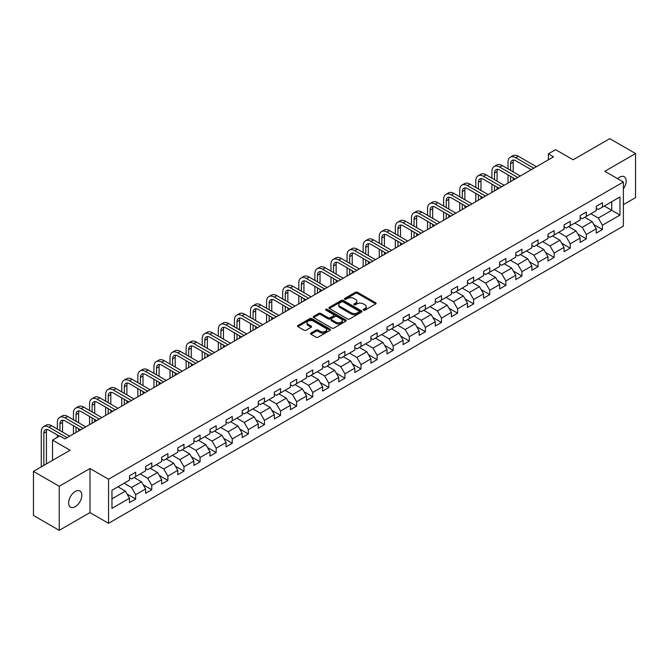 <?xml version="1.0" encoding="UTF-8"?>
<svg xmlns="http://www.w3.org/2000/svg" width="669" height="669" viewBox="0 0 669 669"><rect width="100%" height="100%" fill="white"/><g stroke="black" fill="none" stroke-linecap="round" stroke-linejoin="round"><path stroke-width="1" d="M363.518 310.157A1.004 0.577 0 0 0 364.94 310.157L375.694 303.943A1.43 0.828 0 0 0 376.12 303.358A1.43 0.828 0 0 0 375.694 302.773L357.472 292.253A1.43 0.828 0 0 0 355.44 292.253L344.686 298.458A1.004 0.577 0 0 0 344.393 298.867A1.004 0.577 0 0 0 344.686 299.277A1.004 0.577 0 0 0 346.099 299.277L347.495 298.474A4.583 2.643 0 0 1 353.976 298.474L355.498 299.352A4.583 2.643 0 0 1 356.836 301.226A4.583 2.643 0 0 1 355.498 303.099L354.102 303.902A1.004 0.577 0 0 0 353.809 304.311A1.004 0.577 0 0 0 354.102 304.721A1.004 0.577 0 0 0 355.523 304.721L356.912 303.91A4.583 2.643 0 0 1 363.392 303.91L364.914 304.788A4.583 2.643 0 0 1 366.252 306.661A4.583 2.643 0 0 1 364.914 308.534L363.518 309.337A1.004 0.577 0 0 0 363.225 309.747A1.004 0.577 0 0 0 363.518 310.157L363.518 309.337M75.237 506.701A9.341 5.394 120 0 0 81.334 498.472A9.341 5.394 120 0 0 79.904 490.987A9.341 5.394 120 0 0 75.237 491.456A9.341 5.394 120 0 0 69.133 499.684A9.341 5.394 120 0 0 70.563 507.161A9.341 5.394 120 0 0 75.237 506.701M623.374 188.834A9.341 5.394 120 0 0 624.227 176.725A9.341 5.394 120 0 0 619.561 177.193A9.341 5.394 120 0 0 617.587 178.673M310.985 333.062A1.43 0.828 0 0 0 310.567 333.647A1.43 0.828 0 0 0 310.985 334.232L316.103 337.184A1.43 0.828 0 0 0 318.126 337.184L330.076 330.285A1.43 0.828 0 0 0 330.494 329.7A1.43 0.828 0 0 0 330.076 329.115L311.846 318.586A1.43 0.828 0 0 0 309.822 318.586L297.872 325.485A1.43 0.828 0 0 0 297.454 326.071A1.43 0.828 0 0 0 297.872 326.656L304.052 330.227A1.43 0.828 0 0 0 306.076 330.227L311.185 327.275A1.43 0.828 0 0 0 311.612 326.689A1.43 0.828 0 0 0 311.185 326.104L308.125 324.331A3.83 2.208 0 0 1 307.004 322.767A3.83 2.208 0 0 1 309.371 320.727A3.83 2.208 0 0 1 313.544 321.204L325.544 328.136A3.83 2.208 0 0 1 326.664 329.7A3.83 2.208 0 0 1 324.298 331.74A3.83 2.208 0 0 1 320.125 331.264L318.126 330.11A1.43 0.828 0 0 0 316.103 330.11L310.985 333.062L310.985 334.232L316.103 331.297L316.103 330.11M623.374 204.647L635.55 197.623L635.55 153.544L609.76 138.65L573.132 159.799L555.596 149.672L548.371 153.837L553.531 156.822L64.918 438.914L59.758 435.937L52.533 440.11L52.533 460.356M59.24 486.271L59.24 530.35L89.989 512.596L89.989 468.517L59.24 486.271L33.45 471.377L70.078 450.237L52.533 440.11M89.989 468.517L108.554 479.238L623.374 182.018L623.374 226.089L108.554 523.317L108.554 479.238M635.55 153.544L604.809 171.289L623.374 182.018M347.596 318.996A1.43 0.828 0 0 0 349.619 318.996L361.569 312.097A1.43 0.828 0 0 0 361.988 311.511A1.43 0.828 0 0 0 361.569 310.926L343.339 300.406A1.43 0.828 0 0 0 341.315 300.406L329.365 307.305A1.43 0.828 0 0 0 328.947 307.891A1.43 0.828 0 0 0 329.365 308.476L347.596 318.996M326.271 310.374A1.004 0.577 0 0 1 327.292 310.516L327.292 309.321L345.823 320.025A1.43 0.828 0 0 1 346.241 320.61A1.43 0.828 0 0 1 345.823 321.187L333.873 328.086A1.43 0.828 0 0 1 331.849 328.086L313.619 317.566L318.737 314.639L318.737 313.443L313.619 316.395A1.43 0.828 0 0 0 313.201 316.981A1.43 0.828 0 0 0 313.619 317.566L313.619 316.395M318.737 314.639A1.43 0.828 0 0 1 320.76 314.639L320.76 313.443A1.43 0.828 0 0 0 318.737 313.443M320.76 313.443L328.153 317.708A1.43 0.828 0 0 0 330.177 317.708L333.572 315.751A1.43 0.828 0 0 0 333.99 315.166A1.43 0.828 0 0 0 333.572 314.581L325.87 310.14A1.004 0.577 0 0 1 325.577 309.73A1.004 0.577 0 0 1 326.196 309.195A1.004 0.577 0 0 1 327.292 309.321M59.24 530.35L33.45 515.456L33.45 471.377M127.077 494.048L135.69 499.015L135.69 494.667L145.599 488.955L145.599 493.296L151.788 489.725L151.788 485.376L161.689 479.656L161.689 484.005L167.877 480.434L167.877 476.085L177.787 470.366L177.787 474.714L183.975 471.143L183.975 466.795L193.876 461.075L193.876 465.423L200.073 461.853L200.073 457.504L209.974 451.784L209.974 456.133L216.162 452.553L216.162 448.205L226.072 442.493L226.072 446.842L232.26 443.263L232.26 438.914L242.161 433.203L242.161 437.551L248.35 433.972L248.35 429.623L258.259 423.903L258.259 428.252L264.447 424.681L264.447 420.333L274.349 414.613L274.349 418.961L280.545 415.39L280.545 411.042L290.446 405.322L290.446 409.671L296.635 406.1L296.635 401.751L306.544 396.031L306.544 400.38L312.732 396.809L312.732 392.46L322.634 386.741L322.634 391.089L328.822 387.51L328.822 383.161L338.731 377.45L338.731 381.798L344.92 378.219L344.92 373.871L354.821 368.151L354.821 372.499L361.017 368.928L361.017 364.58L370.919 358.86L370.919 363.208L377.107 359.638L377.107 355.289L387.017 349.569L387.017 353.918L393.205 350.347L393.205 345.998L403.106 340.278L403.106 344.627L409.294 341.056L409.294 336.708L419.204 330.988L419.204 335.336L425.392 331.757L425.392 327.409L435.293 321.697L435.293 326.046L441.49 322.466L441.49 318.118L451.391 312.398L451.391 316.746L457.579 313.176L457.579 308.827L467.489 303.107L467.489 307.456L473.677 303.885L473.677 299.536L483.578 293.816L483.578 298.165L489.775 294.594L489.775 290.246L499.676 284.526L499.676 288.874L505.864 285.303L505.864 280.955L515.766 275.235L515.766 279.583L521.962 276.004L521.962 271.656L531.863 265.944L531.863 270.293L538.052 266.714L538.052 262.365L547.961 256.645L547.961 260.994L554.149 257.423L554.149 253.074L564.051 247.354L564.051 251.703L570.247 248.132L570.247 243.784L580.148 238.064L580.148 242.412L586.337 238.841L586.337 234.493L596.246 228.773L596.246 233.121L602.435 229.551L602.435 225.202L619.971 215.075L619.971 196.962L611.717 201.729L611.717 210.309L619.971 215.075M135.69 499.015L129.502 502.595L129.502 498.246L111.966 508.373L111.966 490.26L129.502 480.133L129.502 475.784L135.69 472.214L135.69 476.562L145.599 470.842L145.599 466.494L151.788 462.923L151.788 467.271L161.689 461.551L161.689 457.203L167.877 453.632L167.877 457.981L177.787 452.261L177.787 447.912L183.975 444.333L183.975 448.682L193.876 442.97L193.876 438.621L200.073 435.042L200.073 439.391L209.974 433.671L209.974 429.331L216.162 425.752L216.162 430.1L226.072 424.38L226.072 420.032L232.26 416.461L232.26 420.809L242.161 415.089L242.161 410.741L248.35 407.17L248.35 411.519L258.259 405.799L258.259 401.45L264.447 397.879L264.447 402.228L274.349 396.508L274.349 392.159L280.545 388.589L280.545 392.929L290.446 387.217L290.446 382.869L296.635 379.29L296.635 383.638L306.544 377.926L306.544 373.578L312.732 369.999L312.732 374.347L322.634 368.627L322.634 364.279L328.822 360.708L328.822 365.057L338.731 359.337L338.731 354.988L344.92 351.417L344.92 355.766L354.821 350.046L354.821 345.697L361.017 342.127L361.017 346.475L370.919 340.755L370.919 336.407L377.107 332.836L377.107 337.184L387.017 331.464L387.017 327.116L393.205 323.537L393.205 327.885L403.106 322.174L403.106 317.825L409.294 314.246L409.294 318.595L419.204 312.875L419.204 308.526L425.392 304.955L425.392 309.304L435.293 303.584L435.293 299.235L441.49 295.665L441.49 300.013L451.391 294.293L451.391 289.945L457.579 286.374L457.579 290.722L467.489 285.002L467.489 280.654L473.677 277.083L473.677 281.432L483.578 275.712L483.578 271.363L489.775 267.784L489.775 272.132L499.676 266.421L499.676 262.072L505.864 258.493L505.864 262.842L515.766 257.122L515.766 252.773L521.962 249.203L521.962 253.551L531.863 247.831L531.863 243.483L538.052 239.912L538.052 244.26L547.961 238.54L547.961 234.192L554.149 230.621L554.149 234.97L564.051 229.25L564.051 224.901L570.247 221.33L570.247 225.679L580.148 219.959L580.148 215.61L586.337 212.031L586.337 216.38L596.246 210.668L596.246 206.32L602.435 202.74L602.435 207.089L619.971 196.962M134.043 477.515L141.468 481.805L131.567 487.525L124.133 483.235M129.502 477.75L131.567 478.945L135.69 476.562M131.567 487.525L135.69 494.667M141.468 481.805L145.599 488.955M150.132 468.225L157.566 472.515L147.657 478.226L140.231 473.945M145.599 468.459L147.657 469.655L151.788 467.271M147.657 478.226L151.788 485.376M157.566 472.515L161.689 479.656M166.23 458.934L173.656 463.216L163.754 468.936L156.329 464.646M161.689 459.168L163.754 460.364L167.877 457.981M163.754 468.936L167.877 476.085M173.656 463.216L177.787 470.366M182.328 449.635L189.753 453.925L179.852 459.645L172.418 455.355M177.787 449.877L179.852 451.065L183.975 448.682M179.852 459.645L183.975 466.795M189.753 453.925L193.876 461.075M198.417 440.344L205.843 444.634L195.942 450.354L188.516 446.064M193.876 440.587L195.942 441.774L200.073 439.391M195.942 450.354L200.073 457.504M205.843 444.634L209.974 451.784M214.515 431.053L221.941 435.343L212.04 441.063L204.605 436.773M209.974 431.296L212.04 432.483L216.162 430.1M212.04 441.063L216.162 448.205M221.941 435.343L226.072 442.493M230.604 421.763L238.039 426.053L228.129 431.773L220.703 427.483M226.072 421.997L228.129 423.193L232.26 420.809M228.129 431.773L232.26 438.914M238.039 426.053L242.161 433.203M246.702 412.472L254.128 416.762L244.227 422.474L236.801 418.192M242.161 412.706L244.227 413.902L248.35 411.519M244.227 422.474L248.35 429.623M254.128 416.762L258.259 423.903M262.8 403.181L270.226 407.463L260.325 413.183L252.89 408.893M258.259 403.415L260.325 404.611L264.447 402.228M260.325 413.183L264.447 420.333M270.226 407.463L274.349 414.613M278.889 393.882L286.324 398.172L276.414 403.892L268.988 399.602M274.349 394.125L276.414 395.312L280.545 392.929M276.414 403.892L280.545 411.042M286.324 398.172L290.446 405.322M294.987 384.591L302.413 388.881L292.512 394.601L285.078 390.311M290.446 384.834L292.512 386.021L296.635 383.638M292.512 394.601L296.635 401.751M302.413 388.881L306.544 396.031M311.077 375.301L318.511 379.591L308.601 385.311L301.175 381.021M306.544 375.543L308.601 376.731L312.732 374.347M308.601 385.311L312.732 392.46M318.511 379.591L322.634 386.741M327.174 366.01L334.6 370.3L324.699 376.02L317.273 371.73M322.634 366.244L324.699 367.44L328.822 365.057M324.699 376.02L328.822 383.161M334.6 370.3L338.731 377.45M343.272 356.719L350.698 361.009L340.797 366.721L333.363 362.439M338.731 356.953L340.797 358.149L344.92 355.766M340.797 366.721L344.92 373.871M350.698 361.009L354.821 368.151M359.362 347.428L366.796 351.718L356.886 357.43L349.461 353.14M354.821 347.663L356.886 348.858L361.017 346.475M356.886 357.43L361.017 364.58M366.796 351.718L370.919 358.86M375.46 338.129L382.885 342.419L372.984 348.139L365.55 343.849M370.919 338.372L372.984 339.559L377.107 337.184M372.984 348.139L377.107 355.289M382.885 342.419L387.017 349.569M391.549 328.839L398.983 333.129L389.074 338.849L381.648 334.559M387.017 329.081L389.074 330.269L393.205 327.885M389.074 338.849L393.205 345.998M398.983 333.129L403.106 340.278M407.647 319.548L415.073 323.838L405.171 329.558L397.746 325.268M403.106 319.79L405.171 320.978L409.294 318.595M405.171 329.558L409.294 336.708M415.073 323.838L419.204 330.988M423.745 310.257L431.171 314.547L421.269 320.267L413.835 315.977M419.204 310.491L421.269 311.687L425.392 309.304M421.269 320.267L425.392 327.409M431.171 314.547L435.293 321.697M439.834 300.966L447.268 305.256L437.359 310.968L429.933 306.686M435.293 301.201L437.359 302.396L441.49 300.013M437.359 310.968L441.49 318.118M447.268 305.256L451.391 312.398M455.932 291.676L463.358 295.966L453.457 301.677L446.031 297.387M451.391 291.91L453.457 293.106L457.579 290.722M453.457 301.677L457.579 308.827M463.358 295.966L467.489 303.107M472.021 282.385L479.456 286.667L469.546 292.386L462.12 288.096M467.489 282.619L469.546 283.807L473.677 281.432M469.546 292.386L473.677 299.536M479.456 286.667L483.578 293.816M488.119 273.086L495.545 277.376L485.644 283.096L478.218 278.806M483.578 273.328L485.644 274.516L489.775 272.132M485.644 283.096L489.775 290.246M495.545 277.376L499.676 284.526M504.217 263.795L511.643 268.085L501.742 273.805L494.307 269.515M499.676 264.038L501.742 265.225L505.864 262.842M501.742 273.805L505.864 280.955M511.643 268.085L515.766 275.235M520.306 254.504L527.741 258.794L517.831 264.514L510.405 260.224M515.766 254.747L517.831 255.934L521.962 253.551M517.831 264.514L521.962 271.656M527.741 258.794L531.863 265.944M536.404 245.214L543.83 249.504L533.929 255.224L526.503 250.934M531.863 245.448L533.929 246.644L538.052 244.26M533.929 255.224L538.052 262.365M543.83 249.504L547.961 256.645M552.502 235.923L559.928 240.213L550.018 245.924L542.592 241.643M547.961 236.157L550.018 237.353L554.149 234.97M550.018 245.924L554.149 253.074M559.928 240.213L564.051 247.354M568.591 226.632L576.017 230.914L566.116 236.634L558.69 232.344M564.051 226.866L566.116 228.062L570.247 225.679M566.116 236.634L570.247 243.784M576.017 230.914L580.148 238.064M584.689 217.333L592.115 221.623L582.214 227.343L574.78 223.053M580.148 217.576L582.214 218.763L586.337 216.38M582.214 227.343L586.337 234.493M592.115 221.623L596.246 228.773M604.291 206.019L611.717 210.309L598.303 218.052L590.878 213.762M596.246 208.285L598.303 209.472L602.435 207.089M598.303 218.052L602.435 225.202M89.989 512.596L108.554 523.317M548.371 153.837L548.371 159.799M111.966 498.84L125.371 491.096L117.945 486.806M125.371 491.096L129.502 498.246M593.821 224.575L602.435 229.551M577.723 233.866L586.337 238.841M561.626 243.156L570.247 248.132M545.536 252.447L554.149 257.423M529.438 261.738L538.052 266.714M513.349 271.037L521.962 276.004M497.251 280.328L505.864 285.303M481.153 289.618L489.775 294.594M465.064 298.909L473.677 303.885M448.966 308.2L457.579 313.176M432.876 317.491L441.49 322.466M416.779 326.79L425.392 331.757M400.681 336.081L409.294 341.056M384.591 345.371L393.205 350.347M368.494 354.662L377.107 359.638M352.404 363.953L361.017 368.928M336.306 373.243L344.92 378.219M320.208 382.543L328.822 387.51M304.119 391.833L312.732 396.809M288.021 401.124L296.635 406.1M271.923 410.415L280.545 415.39M255.834 419.706L264.447 424.681M239.736 428.996L248.35 433.972M223.647 438.295L232.26 443.263M207.549 447.586L216.162 452.553M191.451 456.877L200.073 461.853M175.362 466.168L183.975 471.143M159.264 475.458L167.877 480.434M143.174 484.749L151.788 489.725M363.919 310.299L364.914 309.722A4.583 2.643 0 0 0 366.252 307.857L366.252 306.661M356.836 301.226L356.836 302.413A4.583 2.643 0 0 1 355.498 304.286L354.503 304.855M375.694 302.773L375.694 303.943L357.472 293.44A1.43 0.828 0 0 0 355.44 293.44L345.087 299.419M361.553 312.114L343.339 301.594A1.43 0.828 0 0 0 341.315 301.594L329.382 308.484M359.036 311.921A1.004 0.577 0 0 0 359.328 311.511A1.004 0.577 0 0 0 359.036 311.102L343.038 301.87A1.004 0.577 0 0 0 341.616 301.87L340.153 302.714A4.583 2.643 0 0 0 338.807 304.587A4.583 2.643 0 0 0 340.153 306.461L351.091 312.774A4.583 2.643 0 0 0 357.572 312.774L359.036 311.921L359.036 313.117A1.004 0.577 0 0 0 359.328 312.707L359.328 311.511M338.807 304.587L338.807 305.775A4.583 2.643 0 0 0 340.153 307.648L340.153 306.461M359.036 313.117L357.572 313.962A4.583 2.643 0 0 1 351.091 313.962L340.153 307.648M320.76 314.639L328.153 318.904A1.43 0.828 0 0 0 330.177 318.904L333.572 316.947A1.43 0.828 0 0 0 333.99 316.362L333.99 315.166M327.292 310.516L345.806 321.204M335.821 322.14A3.83 2.208 0 0 0 339.994 322.617A3.83 2.208 0 0 0 342.361 320.576A3.83 2.208 0 0 0 341.24 319.013L337.009 316.571A1.43 0.828 0 0 0 334.985 316.571L331.598 318.528A1.43 0.828 0 0 0 331.172 319.113A1.43 0.828 0 0 0 331.598 319.698L335.821 322.14L335.821 323.336A3.83 2.208 0 0 0 339.994 323.813A3.83 2.208 0 0 0 342.361 321.764L342.361 320.576M331.172 319.113L331.172 320.309A1.43 0.828 0 0 0 331.598 320.894L331.598 319.698M335.821 323.336L331.598 320.894M326.664 329.7L326.664 330.887A3.83 2.208 0 0 1 324.298 332.936A3.83 2.208 0 0 1 320.125 332.451L318.126 331.297A1.43 0.828 0 0 0 316.103 331.297M307.004 322.767L307.004 323.963A3.83 2.208 0 0 0 308.125 325.527L308.125 324.331M311.185 326.104L311.185 327.275L308.125 325.527M330.076 329.115L330.076 330.285L311.846 319.782A1.43 0.828 0 0 0 309.822 319.782L297.889 326.664M508.014 168.897L508.014 162.224A10.947 6.322 60 0 1 510.28 157.215L512.855 155.726A10.947 6.322 60 0 1 518.324 156.27L536.404 166.706M510.28 157.215A10.947 6.322 60 0 1 515.749 157.759L533.82 168.195M531.245 169.683L515.749 160.736A7.292 4.215 -120 0 0 512.103 160.376A7.292 4.215 -120 0 0 510.589 163.713L510.589 170.386M513.625 160.042A7.292 4.215 -120 0 0 513.173 162.224L513.173 171.874M510.589 176.34L510.589 181.608M513.173 177.837L513.173 180.12M508.014 183.097L508.014 174.852M491.916 178.188L491.916 171.523A10.947 6.322 60 0 1 494.182 166.506L496.766 165.017A10.947 6.322 60 0 1 502.235 165.561L520.306 175.997M494.182 166.506A10.947 6.322 60 0 1 499.651 167.049L517.731 177.486M515.147 178.974L499.651 170.026A7.292 4.215 -120 0 0 496.005 169.667A7.292 4.215 -120 0 0 494.5 173.012L494.5 179.677M497.535 169.332A7.292 4.215 -120 0 0 497.075 171.523L497.075 181.165M494.5 185.639L494.5 190.899M497.075 187.128L497.075 189.411M491.916 192.388L491.916 184.151M475.826 187.479L475.826 180.814A10.947 6.322 60 0 1 478.092 175.805L480.668 174.316A10.947 6.322 60 0 1 486.137 174.852L504.217 185.288M478.092 175.805A10.947 6.322 60 0 1 483.562 176.34L501.633 186.776M499.057 188.265L483.562 179.325A7.292 4.215 -120 0 0 479.916 178.958A7.292 4.215 -120 0 0 478.402 182.303L478.402 188.967M481.437 178.623A7.292 4.215 -120 0 0 480.978 180.814L480.978 190.464M478.402 194.93L478.402 200.19M480.978 196.418L480.978 198.701M475.826 201.678L475.826 193.441M459.728 196.778L459.728 190.105A10.947 6.322 60 0 1 461.995 185.096L464.57 183.607A10.947 6.322 60 0 1 470.048 184.151L488.119 194.579M461.995 185.096A10.947 6.322 60 0 1 467.464 185.639L485.543 196.076M482.959 197.564L467.464 188.616A7.292 4.215 -120 0 0 463.818 188.257A7.292 4.215 -120 0 0 462.304 191.593L462.304 198.267M465.34 187.914A7.292 4.215 -120 0 0 464.888 190.105L464.888 199.755M462.304 204.221L462.304 209.489M464.888 205.709L464.888 208M459.728 210.978L459.728 202.732M443.631 206.069L443.631 199.395A10.947 6.322 60 0 1 445.897 194.386L448.481 192.898A10.947 6.322 60 0 1 453.95 193.441L472.021 203.878M445.897 194.386A10.947 6.322 60 0 1 451.374 194.93L469.446 205.366M466.87 206.855L451.374 197.907A7.292 4.215 -120 0 0 447.72 197.547A7.292 4.215 -120 0 0 446.215 200.884L446.215 207.557M449.25 197.204A7.292 4.215 -120 0 0 448.79 199.395L448.79 209.046M446.215 213.511L446.215 218.78M448.79 215L448.79 217.291M443.631 220.268L443.631 212.023M427.541 215.359L427.541 208.686A10.947 6.322 60 0 1 429.807 203.677L432.383 202.189A10.947 6.322 60 0 1 437.852 202.732L455.932 213.168M429.807 203.677A10.947 6.322 60 0 1 435.276 204.221L453.348 214.657M450.772 216.146L435.276 207.198A7.292 4.215 -120 0 0 431.63 206.838A7.292 4.215 -120 0 0 430.117 210.175L430.117 216.848M433.152 206.504A7.292 4.215 -120 0 0 432.701 208.686L432.701 218.337M430.117 222.802L430.117 228.07M432.701 224.291L432.701 226.582M427.541 229.559L427.541 221.314M411.443 224.65L411.443 217.977A10.947 6.322 60 0 1 413.71 212.968L416.294 211.479A10.947 6.322 60 0 1 421.763 212.023L439.834 222.459M413.71 212.968A10.947 6.322 60 0 1 419.179 213.511L437.258 223.948M434.674 225.436L419.179 216.488A7.292 4.215 -120 0 0 415.533 216.129A7.292 4.215 -120 0 0 414.027 219.465L414.027 226.139M417.063 215.794A7.292 4.215 -120 0 0 416.603 217.977L416.603 227.627M414.027 232.093L414.027 237.361M416.603 233.581L416.603 235.873M411.443 238.85L411.443 230.604M395.346 233.941L395.346 227.268A10.947 6.322 60 0 1 397.62 222.259L400.196 220.77A10.947 6.322 60 0 1 405.665 221.314L423.745 231.75M397.62 222.259A10.947 6.322 60 0 1 403.089 222.802L421.161 233.238M418.585 234.727L403.089 225.779A7.292 4.215 -120 0 0 399.443 225.42A7.292 4.215 -120 0 0 397.93 228.765L397.93 235.429M400.965 225.085A7.292 4.215 -120 0 0 400.505 227.268L400.505 236.918M397.93 241.392L397.93 246.652M400.505 242.88L400.505 245.163M395.346 248.14L395.346 239.903M379.256 243.232L379.256 236.567A10.947 6.322 60 0 1 381.522 231.558L384.098 230.069A10.947 6.322 60 0 1 389.575 230.604L407.647 241.041M381.522 231.558A10.947 6.322 60 0 1 386.991 232.093L405.071 242.529M402.487 244.018L386.991 235.078A7.292 4.215 -120 0 0 383.345 234.71A7.292 4.215 -120 0 0 381.832 238.055L381.832 244.72M384.867 234.376A7.292 4.215 -120 0 0 384.416 236.567L384.416 246.217M381.832 250.683L381.832 255.943M384.416 252.171L384.416 254.454M379.256 257.431L379.256 249.194M363.158 252.531L363.158 245.858A10.947 6.322 60 0 1 365.425 240.848L368.009 239.36A10.947 6.322 60 0 1 373.478 239.903L391.549 250.331M365.425 240.848A10.947 6.322 60 0 1 370.902 241.392L388.973 251.82M386.398 253.317L370.902 244.369A7.292 4.215 -120 0 0 367.248 244.009A7.292 4.215 -120 0 0 365.742 247.346L365.742 254.019M368.778 243.667A7.292 4.215 -120 0 0 368.318 245.858L368.318 255.508M365.742 259.973L365.742 265.242M368.318 261.462L368.318 263.745M363.158 266.73L363.158 258.485M347.069 261.822L347.069 255.148A10.947 6.322 60 0 1 349.335 250.139L351.911 248.651A10.947 6.322 60 0 1 357.38 249.194L375.46 259.631M349.335 250.139A10.947 6.322 60 0 1 354.804 250.683L372.876 261.119M370.3 262.608L354.804 253.66A7.292 4.215 -120 0 0 351.158 253.3A7.292 4.215 -120 0 0 349.644 256.637L349.644 263.31M352.68 252.957A7.292 4.215 -120 0 0 352.228 255.148L352.228 264.799M349.644 269.264L349.644 274.533M352.228 270.753L352.228 273.044M347.069 276.021L347.069 267.776M330.971 271.112L330.971 264.439A10.947 6.322 60 0 1 333.237 259.43L335.821 257.941A10.947 6.322 60 0 1 341.29 258.485L359.362 268.921M333.237 259.43A10.947 6.322 60 0 1 338.706 259.973L356.786 270.41M354.202 271.898L338.706 262.95A7.292 4.215 -120 0 0 335.06 262.591A7.292 4.215 -120 0 0 333.547 265.928L333.547 272.601M336.591 262.256A7.292 4.215 -120 0 0 336.131 264.439L336.131 274.089M333.547 278.555L333.547 283.823M336.131 280.043L336.131 282.335M330.971 285.312L330.971 277.066M314.873 280.403L314.873 273.73A10.947 6.322 60 0 1 317.139 268.721L319.723 267.232A10.947 6.322 60 0 1 325.193 267.776L343.272 278.212M317.139 268.721A10.947 6.322 60 0 1 322.617 269.264L340.688 279.701M338.113 281.189L322.617 272.241A7.292 4.215 -120 0 0 318.971 271.882A7.292 4.215 -120 0 0 317.457 275.218L317.457 281.892M320.493 271.547A7.292 4.215 -120 0 0 320.033 273.73L320.033 283.38M317.457 287.846L317.457 293.114M320.033 289.334L320.033 291.625M314.873 294.603L314.873 286.357M298.784 289.694L298.784 283.02A10.947 6.322 60 0 1 301.05 278.011L303.626 276.523A10.947 6.322 60 0 1 309.103 277.066L327.174 287.503M301.05 278.011A10.947 6.322 60 0 1 306.519 278.555L324.599 288.991M322.015 290.48L306.519 281.532A7.292 4.215 -120 0 0 302.873 281.172A7.292 4.215 -120 0 0 301.359 284.517L301.359 291.182M304.395 280.838A7.292 4.215 -120 0 0 303.943 283.02L303.943 292.671M301.359 297.145L301.359 302.405M303.943 298.633L303.943 300.916M298.784 303.893L298.784 295.648M282.686 298.984L282.686 292.32A10.947 6.322 60 0 1 284.952 287.31L287.536 285.814A10.947 6.322 60 0 1 293.005 286.357L311.077 296.793M284.952 287.31A10.947 6.322 60 0 1 290.43 287.846L308.501 298.282M305.925 299.771L290.43 290.831A7.292 4.215 -120 0 0 286.775 290.463A7.292 4.215 -120 0 0 285.27 293.808L285.27 300.473M288.306 290.129A7.292 4.215 -120 0 0 287.846 292.32L287.846 301.962M285.27 306.435L285.27 311.695M287.846 307.924L287.846 310.207M282.686 313.184L282.686 304.947M266.597 308.284L266.597 301.61A10.947 6.322 60 0 1 268.863 296.601L271.438 295.113A10.947 6.322 60 0 1 276.907 295.648L294.987 306.084M268.863 296.601A10.947 6.322 60 0 1 274.332 297.145L292.403 307.573M289.828 309.07L274.332 300.122A7.292 4.215 -120 0 0 270.686 299.754A7.292 4.215 -120 0 0 269.172 303.099L269.172 309.772M272.208 299.419A7.292 4.215 -120 0 0 271.756 301.61L271.756 311.261M269.172 315.726L269.172 320.995M271.756 317.215L271.756 319.498M266.597 322.483L266.597 314.238M250.499 317.574L250.499 310.901A10.947 6.322 60 0 1 252.765 305.892L255.341 304.403A10.947 6.322 60 0 1 260.818 304.947L278.889 315.383M252.765 305.892A10.947 6.322 60 0 1 258.234 306.435L276.314 316.872M273.73 318.36L258.234 309.413A7.292 4.215 -120 0 0 254.588 309.053A7.292 4.215 -120 0 0 253.074 312.39L253.074 319.063M256.118 308.71A7.292 4.215 -120 0 0 255.658 310.901L255.658 320.551M253.074 325.017L253.074 330.285M255.658 326.505L255.658 328.797M250.499 331.774L250.499 323.528M234.401 326.865L234.401 320.192A10.947 6.322 60 0 1 236.667 315.183L239.251 313.694A10.947 6.322 60 0 1 244.72 314.238L262.8 324.674M236.667 315.183A10.947 6.322 60 0 1 242.145 315.726L260.216 326.163M257.64 327.651L242.145 318.703A7.292 4.215 -120 0 0 238.499 318.344A7.292 4.215 -120 0 0 236.985 321.68L236.985 328.354M240.02 318.009A7.292 4.215 -120 0 0 239.561 320.192L239.561 329.842M236.985 334.308L236.985 339.576M239.561 335.796L239.561 338.088M234.401 341.065L234.401 332.819M218.311 336.156L218.311 329.483A10.947 6.322 60 0 1 220.578 324.473L223.153 322.985A10.947 6.322 60 0 1 228.631 323.528L246.702 333.965M220.578 324.473A10.947 6.322 60 0 1 226.047 325.017L244.126 335.453M241.542 336.942L226.047 327.994A7.292 4.215 -120 0 0 222.401 327.634A7.292 4.215 -120 0 0 220.887 330.971L220.887 337.644M223.923 327.3A7.292 4.215 -120 0 0 223.471 329.483L223.471 339.133M220.887 343.598L220.887 348.867M223.471 345.087L223.471 347.378M218.311 350.355L218.311 342.11M202.214 345.447L202.214 338.773A10.947 6.322 60 0 1 204.48 333.764L207.064 332.276A10.947 6.322 60 0 1 212.533 332.819L230.604 343.256M204.48 333.764A10.947 6.322 60 0 1 209.957 334.308L228.029 344.744M225.453 346.233L209.957 337.285A7.292 4.215 -120 0 0 206.303 336.925A7.292 4.215 -120 0 0 204.798 340.262L204.798 346.935M207.833 336.591A7.292 4.215 -120 0 0 207.373 338.773L207.373 348.424M204.798 352.898L204.798 358.158M207.373 354.386L207.373 356.669M202.214 359.646L202.214 351.401M186.124 354.737L186.124 348.072A10.947 6.322 60 0 1 188.39 343.063L190.966 341.566A10.947 6.322 60 0 1 196.435 342.11L214.515 352.546M188.39 343.063A10.947 6.322 60 0 1 193.859 343.598L211.931 354.035M209.355 355.523L193.859 346.575A7.292 4.215 -120 0 0 190.213 346.216A7.292 4.215 -120 0 0 188.7 349.561L188.7 356.226M191.735 345.881A7.292 4.215 -120 0 0 191.275 348.072L191.275 357.714M188.7 362.188L188.7 367.448M191.275 363.677L191.275 365.96M186.124 368.937L186.124 360.7M170.026 364.028L170.026 357.363A10.947 6.322 60 0 1 172.293 352.354L174.868 350.865A10.947 6.322 60 0 1 180.346 351.401L198.417 361.837M172.293 352.354A10.947 6.322 60 0 1 177.762 352.898L195.841 363.326M193.257 364.814L177.762 355.875A7.292 4.215 -120 0 0 174.116 355.507A7.292 4.215 -120 0 0 172.602 358.852L172.602 365.525M175.646 355.172A7.292 4.215 -120 0 0 175.186 357.363L175.186 367.013M172.602 371.479L172.602 376.739M175.186 372.968L175.186 375.25M170.026 378.236L170.026 369.99M153.929 373.327L153.929 366.654A10.947 6.322 60 0 1 156.195 361.645L158.779 360.156A10.947 6.322 60 0 1 164.248 360.7L182.328 371.136M156.195 361.645A10.947 6.322 60 0 1 161.672 362.188L179.744 372.625M177.168 374.113L161.672 365.165A7.292 4.215 -120 0 0 158.026 364.806A7.292 4.215 -120 0 0 156.513 368.142L156.513 374.816M159.548 364.463A7.292 4.215 -120 0 0 159.088 366.654L159.088 376.304M156.513 380.77L156.513 386.038M159.088 382.258L159.088 384.55M153.929 387.527L153.929 379.281M137.839 382.618L137.839 375.945A10.947 6.322 60 0 1 140.105 370.935L142.681 369.447A10.947 6.322 60 0 1 148.158 369.99L166.23 380.427M140.105 370.935A10.947 6.322 60 0 1 145.574 371.479L163.654 381.915M161.07 383.404L145.574 374.456A7.292 4.215 -120 0 0 141.928 374.096A7.292 4.215 -120 0 0 140.415 377.433L140.415 384.106M143.45 373.762A7.292 4.215 -120 0 0 142.999 375.945L142.999 385.595M140.415 390.06L140.415 395.329M142.999 391.549L142.999 393.84M137.839 396.817L137.839 388.572M121.741 391.909L121.741 385.235A10.947 6.322 60 0 1 124.008 380.226L126.592 378.738A10.947 6.322 60 0 1 132.061 379.281L150.132 389.718M124.008 380.226A10.947 6.322 60 0 1 129.477 380.77L147.556 391.206M144.981 392.695L129.477 383.747A7.292 4.215 -120 0 0 125.831 383.387A7.292 4.215 -120 0 0 124.325 386.724L124.325 393.397M127.361 383.053A7.292 4.215 -120 0 0 126.901 385.235L126.901 394.886M124.325 399.351L124.325 404.62M126.901 400.84L126.901 403.131M121.741 406.108L121.741 397.863M105.652 401.199L105.652 394.526A10.947 6.322 60 0 1 107.918 389.517L110.494 388.028A10.947 6.322 60 0 1 115.963 388.572L134.043 399.008M107.918 389.517A10.947 6.322 60 0 1 113.387 390.06L131.458 400.497M128.883 401.985L113.387 393.038A7.292 4.215 -120 0 0 109.741 392.678A7.292 4.215 -120 0 0 108.227 396.015L108.227 402.688M111.263 392.343A7.292 4.215 -120 0 0 110.803 394.526L110.803 404.176M108.227 408.642L108.227 413.91M110.803 410.139L110.803 412.422M105.652 415.399L105.652 407.153M89.554 410.49L89.554 403.825A10.947 6.322 60 0 1 91.82 398.816L94.396 397.319A10.947 6.322 60 0 1 99.873 397.863L117.945 408.299M91.82 398.816A10.947 6.322 60 0 1 97.289 399.351L115.369 409.788M112.785 411.276L97.289 402.328A7.292 4.215 -120 0 0 93.643 401.969A7.292 4.215 -120 0 0 92.13 405.314L92.13 411.979M95.165 401.634A7.292 4.215 -120 0 0 94.714 403.825L94.714 413.467M92.13 417.941L92.13 423.201M94.714 419.43L94.714 421.713M89.554 424.69L89.554 416.453M73.456 419.781L73.456 413.116A10.947 6.322 60 0 1 75.722 408.107L78.306 406.618A10.947 6.322 60 0 1 83.776 407.153L101.855 417.59M75.722 408.107A10.947 6.322 60 0 1 81.2 408.642L99.271 419.078M96.696 420.567L81.2 411.627A7.292 4.215 -120 0 0 77.545 411.259A7.292 4.215 -120 0 0 76.04 414.604L76.04 421.278M79.076 410.925A7.292 4.215 -120 0 0 78.616 413.116L78.616 422.766M76.04 427.232L76.04 432.492M78.616 428.72L78.616 431.003M73.456 433.989L73.456 425.743M57.367 429.08L57.367 422.407A10.947 6.322 60 0 1 59.633 417.397L62.209 415.909A10.947 6.322 60 0 1 67.678 416.453L85.757 426.881M59.633 417.397A10.947 6.322 60 0 1 65.102 417.941L83.182 428.377M80.598 429.866L65.102 420.918A7.292 4.215 -120 0 0 61.456 420.558A7.292 4.215 -120 0 0 59.942 423.895L59.942 430.568M62.978 420.216A7.292 4.215 -120 0 0 62.526 422.407L62.526 432.057M57.367 437.317L57.367 435.034M41.269 466.862L41.269 431.697A10.947 6.322 60 0 1 43.535 426.688L46.119 425.2A10.947 6.322 60 0 1 51.588 425.743L69.66 436.18M43.535 426.688A10.947 6.322 60 0 1 49.004 427.232L67.084 437.668M59.349 436.18L49.004 430.209A7.292 4.215 -120 0 0 45.358 429.849A7.292 4.215 -120 0 0 43.853 433.186L43.853 465.373M46.889 429.506A7.292 4.215 -120 0 0 46.429 431.697L46.429 463.885M364.914 309.722L364.914 308.534M354.102 304.721L354.102 303.902M355.498 304.286L355.498 303.099M344.686 299.277L344.686 298.458M355.44 293.44L355.44 292.253M357.472 293.44L357.472 292.253M329.365 308.476L329.365 307.305M341.315 301.594L341.315 300.406M343.339 301.594L343.339 300.406M361.569 312.097L361.569 310.926M351.091 313.962L351.091 312.774M357.572 313.962L357.572 312.774M328.153 318.904L328.153 317.708M330.177 318.904L330.177 317.708M333.572 316.947L333.572 315.751M345.823 321.187L345.823 320.025M318.126 331.297L318.126 330.11M320.125 332.451L320.125 331.264M297.872 326.656L297.872 325.485M309.822 319.782L309.822 318.586M311.846 319.782L311.846 318.586M518.324 156.27L515.749 157.759M513.173 162.224L510.589 163.713M502.235 165.561L499.651 167.049M497.075 171.523L494.5 173.012M486.137 174.852L483.562 176.34M480.978 180.814L478.402 182.303M470.048 184.151L467.464 185.639M464.888 190.105L462.304 191.593M453.95 193.441L451.374 194.93M448.79 199.395L446.215 200.884M437.852 202.732L435.276 204.221M432.701 208.686L430.117 210.175M421.763 212.023L419.179 213.511M416.603 217.977L414.027 219.465M405.665 221.314L403.089 222.802M400.505 227.268L397.93 228.765M389.575 230.604L386.991 232.093M384.416 236.567L381.832 238.055M373.478 239.903L370.902 241.392M368.318 245.858L365.742 247.346M357.38 249.194L354.804 250.683M352.228 255.148L349.644 256.637M341.29 258.485L338.706 259.973M336.131 264.439L333.547 265.928M325.193 267.776L322.617 269.264M320.033 273.73L317.457 275.218M309.103 277.066L306.519 278.555M303.943 283.02L301.359 284.517M293.005 286.357L290.43 287.846M287.846 292.32L285.27 293.808M276.907 295.648L274.332 297.145M271.756 301.61L269.172 303.099M260.818 304.947L258.234 306.435M255.658 310.901L253.074 312.39M244.72 314.238L242.145 315.726M239.561 320.192L236.985 321.68M228.631 323.528L226.047 325.017M223.471 329.483L220.887 330.971M212.533 332.819L209.957 334.308M207.373 338.773L204.798 340.262M196.435 342.11L193.859 343.598M191.275 348.072L188.7 349.561M180.346 351.401L177.762 352.898M175.186 357.363L172.602 358.852M164.248 360.7L161.672 362.188M159.088 366.654L156.513 368.142M148.158 369.99L145.574 371.479M142.999 375.945L140.415 377.433M132.061 379.281L129.477 380.77M126.901 385.235L124.325 386.724M115.963 388.572L113.387 390.06M110.803 394.526L108.227 396.015M99.873 397.863L97.289 399.351M94.714 403.825L92.13 405.314M83.776 407.153L81.2 408.642M78.616 413.116L76.04 414.604M67.678 416.453L65.102 417.941M62.526 422.407L59.942 423.895M51.588 425.743L49.004 427.232M46.429 431.697L43.853 433.186"/></g></svg>

